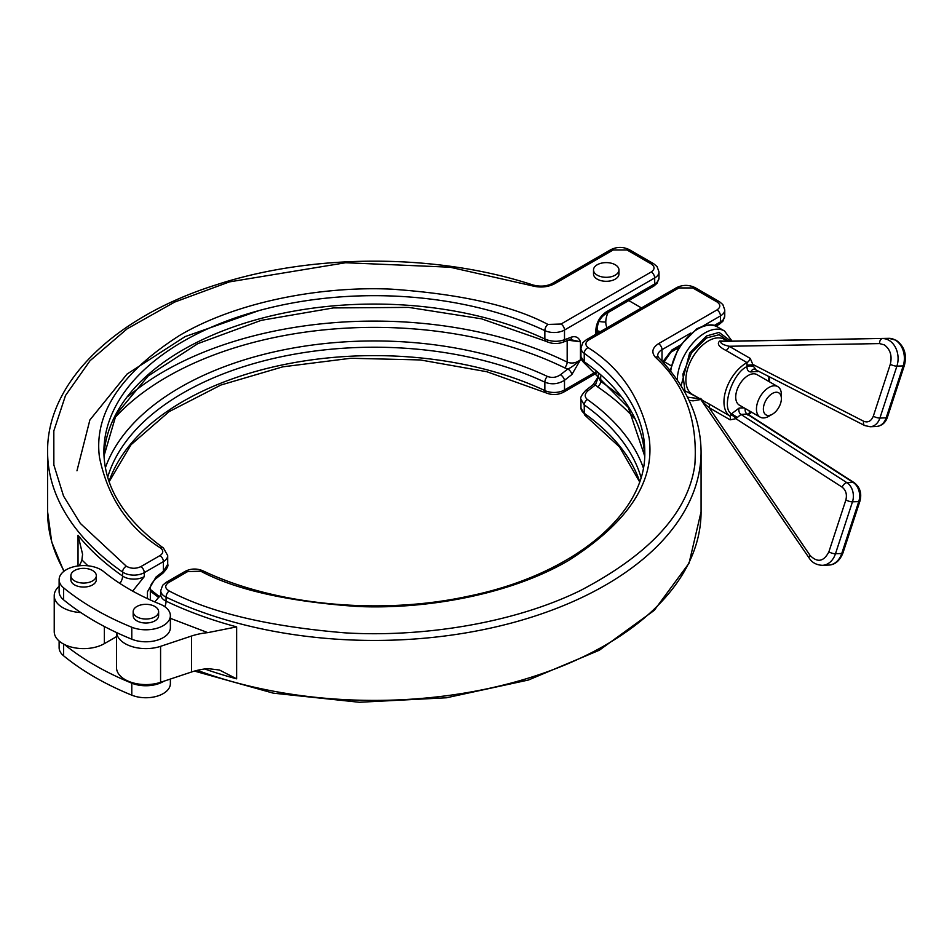 <?xml version="1.0" encoding="UTF-8"?>
<svg xmlns="http://www.w3.org/2000/svg" width="952" height="952" viewBox="0 0 952 952"><rect width="100%" height="100%" fill="white"/><g stroke="black" fill="none" stroke-linecap="round" stroke-linejoin="round"><path stroke-width="1.43" d="M607.114 327.75A17.624 10.175 -60 0 1 605.793 322.062A17.624 10.175 -60 0 1 608.019 312.553M160.686 595.036L154.76 601.926M697.102 397.127L684.904 390.796L682.881 374.16L691.509 352.799L706.646 337.924L719.177 334.723L728.494 341.185M615.242 264.763A12.721 7.342 180 0 1 618.967 269.963A12.721 7.342 180 0 1 611.113 276.746A12.721 7.342 180 0 1 597.237 275.152A12.721 7.342 180 0 1 593.512 269.963A12.721 7.342 180 0 1 601.366 263.168A12.721 7.342 180 0 1 615.242 264.763M593.512 269.963L593.512 273.962A12.721 7.342 0 0 0 597.237 279.15A12.721 7.342 0 0 0 611.113 280.745A12.721 7.342 0 0 0 618.967 273.962L618.967 269.963M59.119 641.029L59.119 647.646A24.478 14.125 0 0 0 63.594 655.785A282.792 163.268 0 0 0 131.792 695.162A24.478 14.125 0 0 0 157.163 696.162A24.478 14.125 0 0 0 170.372 683.619L170.372 679.05M59.119 579.697L59.119 591.692A24.478 14.125 0 0 0 63.594 599.831A282.792 163.268 0 0 0 94.76 621.216A282.792 163.268 0 0 0 131.792 639.208A24.478 14.125 0 0 0 157.163 640.208A24.478 14.125 0 0 0 170.372 627.666L170.372 615.67A24.478 14.125 180 0 1 157.163 628.213A24.478 14.125 180 0 1 131.792 627.225A282.792 163.268 180 0 1 94.76 609.221A282.792 163.268 180 0 1 63.594 587.836A24.478 14.125 180 0 1 59.119 579.697A24.478 14.125 180 0 1 76.196 566.226A24.478 14.125 180 0 1 103.601 571.557A233.847 135.005 180 0 0 129.377 589.24A233.847 135.005 180 0 0 159.995 604.115A24.478 14.125 180 0 1 170.372 615.67M92.594 570.51A12.721 7.342 180 0 1 96.319 575.698A12.721 7.342 180 0 1 88.465 582.493A12.721 7.342 180 0 1 74.589 580.898A12.721 7.342 180 0 1 70.864 575.698A12.721 7.342 180 0 1 78.719 568.915A12.721 7.342 180 0 1 92.594 570.51M96.319 575.698L96.319 579.697A12.721 7.342 180 0 1 88.465 586.491A12.721 7.342 180 0 1 74.589 584.897A12.721 7.342 180 0 1 70.864 579.697L70.864 575.698M154.89 606.483A12.721 7.342 180 0 1 158.627 611.672A12.721 7.342 180 0 1 150.761 618.467A12.721 7.342 180 0 1 136.898 616.872A12.721 7.342 180 0 1 133.173 611.672A12.721 7.342 180 0 1 141.027 604.889A12.721 7.342 180 0 1 154.89 606.483M158.627 611.672L158.627 615.67A12.721 7.342 180 0 1 150.761 622.453A12.721 7.342 180 0 1 136.898 620.871A12.721 7.342 180 0 1 133.173 615.67L133.173 611.672M700.981 398.519C698.78 398.174 701.303 399.888 708.526 403.648L729.577 415.81L731.529 413.811C720.807 408.634 732.54 372.803 746.975 366.639L747.011 362.593L725.959 350.431C718.712 346.742 716.666 343.589 719.819 340.971L727.031 341.197M768.918 416.238L772.381 414.239L768.918 416.238A17.624 10.175 -60 0 1 760.101 417.107A17.624 10.175 -60 0 1 757.399 402.993A17.624 10.175 -60 0 1 768.918 387.464A17.624 10.175 -60 0 1 777.724 386.583A17.624 10.175 -60 0 1 781.378 394.652L781.378 398.65A12.721 7.342 -60 0 1 772.381 414.239A12.721 7.342 -60 0 1 763.373 409.039A12.721 7.342 -60 0 1 772.381 393.462A12.721 7.342 -60 0 1 781.378 398.65M760.101 417.107L739.371 405.135A17.624 10.175 -60 0 1 736.669 391.022A17.624 10.175 -60 0 1 748.189 375.493A17.624 10.175 -60 0 1 756.995 374.624L777.724 386.583M87.905 565.785L81.896 559.943L82.586 554.266L78.028 535.298A326.738 188.639 0 0 0 122.582 576.043A9.794 6.164 -55.1 0 1 119.904 583.433M81.896 559.943A48.945 28.262 180 0 1 79.004 565.821M116.525 636.626L104.363 643.647A29.369 16.957 180 0 1 72.352 647.324A29.369 16.957 180 0 1 54.228 631.652L54.228 595.69A29.369 16.957 180 0 1 58.155 587.205L59.119 586.253M80.837 612.564A29.369 16.957 180 0 1 54.228 595.69M126.354 566.25L80.361 523.445L63.534 496.052L53.859 464.933L53.824 430.923L65.509 395.508L90.035 360.725L127.056 328.88L174.621 302.093L229.456 281.887L345.624 262.74L450.07 267.214L531.311 285.6C539.832 287.944 547.626 287.325 554.707 283.72L613.159 249.971L627.011 249.971L651.239 263.966C654.964 266.631 654.964 269.297 651.239 271.963L561.037 324.037L547.935 324.43C512.878 305.77 460.673 294.013 391.343 289.146C323.252 286.028 238.333 300.832 179.642 335.401C120.285 373.434 93.582 414.18 99.52 457.626C107.945 497.658 128.318 527.801 160.626 548.043C163.685 550.661 163.458 553.183 159.948 555.599L140.813 566.642C135.803 568.915 130.983 568.784 126.354 566.25A4.891 3.082 124.9 0 0 122.582 572.045L122.582 576.043A14.685 8.473 0 0 0 144.276 576.638L132.649 591.097M156.009 577.055L150.119 587.253C151.963 584.504 148.988 586.301 155.569 578.911L155.569 578.911A4.891 2.297 -128 0 0 156.009 577.055L163.411 571.283A4.891 2.297 52 0 1 162.959 573.14L162.959 573.14C167.016 568.725 168.599 565.785 167.707 564.322L163.411 571.283L163.411 561.597A4.891 2.82 -120 0 0 159.948 555.599M150.297 586.813L147.453 591.787L147.453 598.641M163.863 681.216A24.478 14.125 180 0 1 131.792 683.179A282.792 163.268 180 0 1 64.51 644.552M596.904 372.922L563.489 392.224A4.891 2.82 -120 0 0 564.5 389.975L564.5 380.288C558.062 384.18 551.517 384.81 544.853 382.168L544.853 390.57A270.439 156.14 0 0 0 109.016 481.51M571.89 336.948A4.891 3.272 -110.5 0 1 570.141 339.531L580.458 341.792C578.911 337.639 576.055 336.02 571.89 336.948L564.5 339.721A4.891 3.272 69.5 0 1 562.751 342.303L562.751 342.303C557.122 344.219 551.494 343.862 545.865 341.256L545.865 341.256A4.891 2.523 -64.9 0 1 544.853 339.019C551.505 341.78 558.05 342.018 564.5 339.721L564.5 330.035A4.891 2.82 -120 0 0 561.037 324.037M571.89 374.517L564.5 380.288A4.891 2.297 -128 0 0 560.478 374.731L567.868 368.959A4.891 2.297 52 0 1 571.89 374.517L580.458 359.785C575.032 364.794 570.843 367.853 567.868 368.959L564.56 367.805A293.323 169.349 180 0 0 113.966 418.725M560.478 374.731C556.337 377.563 551.981 378.123 547.4 376.421A274.485 158.472 0 0 0 105.363 467.801M567.178 340.649L567.178 362.093C571.7 363.866 576.115 363.105 580.458 359.785L580.458 341.792L567.178 340.102M116.525 632.533L116.525 667.626A29.369 16.957 0 0 0 160.579 682.31L191.542 671.993A48.945 28.262 180 0 1 207.81 668.601L219.472 670.029L236.643 678.836A326.738 188.639 180 0 1 204.668 668.97M116.572 632.556A29.369 16.957 0 0 0 160.579 646.337L191.542 636.019A48.945 28.262 180 0 1 207.81 632.64L236.643 626.88L236.643 678.836M643.302 467.801A274.485 158.472 0 0 0 587.384 399.507C584.29 396.794 584.528 393.854 588.086 390.665L595.476 384.894L598.356 376.837M634.698 418.725A293.323 169.349 180 0 0 597.618 386.881L595.476 384.894A4.891 2.297 52 0 0 593.108 384.644L585.718 390.415A4.891 2.297 52 0 1 588.086 390.665M678.919 287.944A4.891 2.82 60 0 0 676.479 287.706L586.277 339.781L582.874 342.672L580.958 348.015L580.958 356.738L584.254 361.76L584.254 353.359A270.439 156.14 180 0 1 644.778 451.807C646.622 513.295 573.33 574.913 468.384 596.214C380.229 615.468 275.199 605.353 202.812 570.76A4.891 2.523 -64.9 0 0 200.729 571.2C235.798 589.847 287.992 601.605 357.333 606.472C425.425 609.589 510.332 594.798 569.034 560.216C628.379 522.184 655.095 481.45 649.145 437.991C640.732 397.96 620.359 367.829 588.05 347.587C584.992 344.957 585.218 342.446 588.729 340.019L678.919 287.944L692.77 287.944L716.999 301.939C720.735 304.592 720.735 307.258 716.999 309.924L658.546 343.672C652.31 347.766 651.227 352.264 655.297 357.178C684.583 384.037 697.78 419.772 694.889 464.386C688.665 511.76 650.478 553.826 580.339 590.573C511.736 624.167 419.832 637.459 344.672 632.83C268.143 626.416 209.654 612.469 169.194 590.978C164.815 588.312 164.577 585.528 168.504 582.636A4.891 2.82 -120 0 0 166.065 582.386L162.637 585.302L160.745 590.621L160.745 594.619A14.685 8.473 0 0 0 165.041 600.617A14.685 8.473 0 0 0 166.065 601.152A326.738 188.639 0 0 0 236.643 626.88M598.356 374.124L598.356 377.242L600.688 381.431L600.688 376.135M585.718 390.415C581.589 395.032 580.006 397.96 580.958 399.233L584.254 404.909A270.439 156.14 180 0 1 641.005 477.345M751.116 411.918L747.629 415.001M726.876 341.197L727.268 341.209A4.891 4.534 87 0 1 725.257 340.757M727.268 341.209L888.859 338.329A4.891 3.142 89 0 0 888.823 338.329L720.985 341.447A4.891 2.618 88.1 0 1 719.819 340.971M888.859 338.329L896.177 340.269C904.376 346.242 907.113 354.632 904.376 365.425A4.891 1.368 -161.9 0 1 903.186 365.901A19.575 15.018 87.8 0 0 895.189 340.031A19.575 15.018 87.8 0 0 888.823 338.329L720.985 341.447C720.093 343.184 722.818 344.791 729.173 346.266A4.891 2.82 -60 0 1 726.043 350.384A4.891 2.82 -60 0 1 725.959 350.431M731.053 415.072A4.891 2.499 -137 0 1 735.872 418.69L730.124 419.832L709.073 407.67A4.891 2.82 120 0 0 708.526 403.648M747.963 414.929L747.879 414.001L740.989 414.429L735.872 418.69L842.175 487.186C845.959 490.244 847.185 494.493 845.876 499.943L828.871 551.874C823.742 561.68 817.506 562.882 810.14 555.504L709.073 407.67C703.718 403.124 701.327 400.483 701.886 399.745M854.241 482.712A4.891 2.761 122.8 0 0 853.194 482.45A14.685 11.269 87.8 0 1 858.752 501.573A4.891 1.368 -161.9 0 0 859.942 501.097C861.953 493.422 860.049 487.293 854.241 482.712L748.32 414.465A4.891 2.499 -137 0 1 748.498 414.394M749.164 410.788L749.402 413.12A4.891 2.689 2.2 0 0 748.117 414.31M737.264 417.369L731.529 413.811L739.133 408.051L744.095 407.861M758.958 371.328L750.961 371.946C748.308 371.863 746.987 370.102 746.975 366.639A4.891 2.689 -177.8 0 1 753.829 366.794L755.733 369.4M753.829 366.794L750.236 358.416L729.173 346.266L879.541 343.589L884.313 344.874C890.298 349.336 892.298 355.798 890.31 364.259L873.305 416.191C871.199 421.177 868.022 422.878 863.75 421.296L753.52 364.771L747.415 365.104M605.793 322.062A24.478 14.125 180 0 1 598.986 321.419M670.696 371.292A39.163 22.61 -60 0 1 697.994 328.928A39.163 22.61 -60 0 1 717.57 326.988C713.524 323.668 706.586 324.275 696.769 328.809L678.895 346.802L669.851 371.339M677.241 380.086A39.163 22.61 -60 0 1 704.92 332.926A39.163 22.61 -60 0 1 724.496 330.987L732.088 341.113M681.096 385.941L689.605 353.121L706.646 335.925L719.105 332.415L730.874 341.137M727.495 341.197L724.293 339.34A31.821 18.374 120 0 0 708.383 340.923A31.821 18.374 120 0 0 687.594 368.959A31.821 18.374 120 0 0 692.473 394.449L700.541 399.114L809.236 558.146A4.891 1.987 -34.4 0 1 810.14 555.504M879.541 343.589A4.891 3.142 89 0 1 882.552 338.579A19.575 15.018 87.8 0 1 888.918 340.28A19.575 15.018 87.8 0 1 896.903 366.139A4.891 1.368 -161.9 0 1 890.31 364.259M63.594 655.785L63.594 644.076M63.594 587.836L63.594 599.831M730.124 419.832A4.891 2.82 -60 0 0 729.577 415.81A31.821 18.374 -60 0 1 725.948 390.034A31.821 18.374 -60 0 1 746.451 362.902A31.821 18.374 -60 0 1 747.011 362.593A4.891 2.82 -60 0 0 747.094 362.533A4.891 2.82 -60 0 0 750.236 358.416M78.028 565.94L78.028 535.298M144.276 576.638L144.276 572.64A14.685 8.473 0 0 1 122.582 572.045A326.738 188.639 180 0 1 47.6 451.807L47.6 511.76A326.738 188.639 0 0 0 64.189 571.093M531.311 285.6A4.891 1.952 -72.1 0 1 532.822 284.934C436.54 253.291 312.518 253.244 216.175 284.838C114.359 316.873 46.684 382.633 47.6 451.807M532.822 284.934C540.082 286.873 546.567 286.385 552.267 283.482A4.891 2.82 60 0 1 554.707 283.72M140.813 566.642A4.891 2.82 -120 0 1 144.276 572.64L163.411 561.597A14.685 8.473 0 0 0 167.707 555.599L167.707 564.322M104.363 643.647L104.363 626.499M563.489 392.224C557.777 395.092 551.91 395.282 545.865 392.807A4.891 2.523 -64.9 0 1 544.853 390.57A14.685 8.473 180 0 0 564.5 389.975L595.726 371.946M613.159 249.971A4.891 2.82 -120 0 0 610.708 249.733L552.267 283.482M160.626 548.043A4.891 3.106 -54.6 0 1 163.458 548.043C124.153 519.375 104.303 487.293 103.887 451.807A270.439 156.14 180 0 1 258.099 310.828A270.439 156.14 180 0 1 544.853 330.618A4.891 2.523 -64.9 0 1 547.935 324.43M103.994 455.972A270.439 156.14 0 0 1 261.419 318.325A270.439 156.14 0 0 1 544.853 339.019L544.853 330.618A14.685 8.473 0 0 0 564.5 330.035L654.69 277.948A4.891 2.82 -120 0 0 651.239 271.963M597.285 333.426L597.285 327.916C597.868 322.133 600.51 317.552 605.222 314.16L653.679 286.195A4.891 2.82 -120 0 0 654.69 283.946L654.69 277.948A14.685 8.473 0 0 0 658.998 271.963L657.082 266.608L653.679 263.728A4.891 2.82 120 0 0 651.239 263.966M653.679 263.728L629.451 249.733A4.891 2.82 120 0 0 627.011 249.971M107.671 477.345A270.439 156.14 180 0 1 544.853 382.168A4.891 2.523 -64.9 0 1 547.4 376.421M658.998 271.963L658.998 277.948A14.685 8.473 0 0 1 654.69 283.946L606.234 311.923C599.974 316.302 596.511 322.3 595.857 329.916L595.857 334.247M597.285 327.916A4.891 2.82 180 0 1 595.857 329.916M150.321 591.002A274.485 158.472 0 0 0 158.782 597.547M564.56 367.805A4.891 2.594 -63.8 0 0 567.178 362.093A297.369 171.681 0 0 0 128.615 396.08M131.792 683.179L131.792 695.162M605.222 314.16A4.891 2.82 -120 0 0 606.234 311.923M547.4 341.137A4.891 2.523 -64.9 0 1 545.865 341.256L481.498 318.813L408.777 307.401L333.402 307.924L261.193 320.348L197.79 343.66L148.167 375.969L116.18 414.477L103.994 456.008M131.792 627.225L131.792 639.208M207.81 632.64L170.372 618.336M191.542 671.993L191.542 636.019M160.579 682.31L160.579 646.337M164.851 606.733A9.794 5.093 115.5 0 0 166.065 601.152L166.065 597.154A14.685 8.473 180 0 1 160.745 590.621M168.504 582.636L187.639 571.593L200.729 571.2M166.065 582.386L185.188 571.343A4.891 2.82 60 0 1 187.639 571.593M197.373 670.339A326.738 188.639 0 0 0 530.764 677.372A326.738 188.639 0 0 0 701.077 511.76L701.077 451.807A326.738 188.639 180 0 1 513.449 622.489A326.738 188.639 180 0 1 166.065 597.154A4.891 2.547 115.5 0 1 169.194 590.978M644.683 455.972A270.439 156.14 0 0 0 584.254 361.76A4.891 3.106 125.4 0 0 585.218 363.973L585.218 363.973C581.791 360.796 580.375 358.392 580.958 356.738M620.049 396.08A297.369 171.681 0 0 0 600.688 381.431A4.891 3.046 124.1 0 1 597.618 386.881M639.661 481.51A270.439 156.14 0 0 0 584.254 413.311L584.254 404.909A4.891 3.106 -54.6 0 1 587.384 399.507M701.077 451.807C700.743 418.095 686.654 386.75 658.82 357.773A4.891 3.487 135.9 0 0 655.297 357.178M658.82 357.773L657.701 355.667A14.685 8.473 180 0 1 662.009 349.67L662.009 361.153M690.676 333.117L662.009 349.67A4.891 2.82 -120 0 0 658.546 343.672M702.921 326.048L720.462 315.921A4.891 2.82 -120 0 0 716.999 309.924M715.94 326.179L719.45 324.156A4.891 2.82 -120 0 0 720.462 321.919L720.462 315.921A14.685 8.473 0 0 0 724.758 309.924L722.842 304.569L719.45 301.689A4.891 2.82 120 0 0 716.999 301.939M719.45 301.689L695.222 287.706A4.891 2.82 120 0 0 692.77 287.944M586.277 339.781A4.891 2.82 60 0 1 588.729 340.019M580.958 348.015A14.685 8.473 0 0 0 584.254 353.359A4.891 3.106 -54.6 0 1 588.05 347.587M580.958 407.968A14.685 8.473 0 0 0 584.254 413.311A4.891 3.106 125.4 0 0 585.218 415.524L580.958 407.968L580.958 399.245M724.758 309.924L724.758 315.921A14.685 8.473 0 0 1 720.462 321.919L714.155 325.548M679.823 345.374L672.005 349.896L662.699 361.915M663.484 362.772L670.993 352.133A4.891 2.82 -120 0 0 672.005 349.896M699.898 398.745L687.475 397.174M768.907 376.433L768.74 381.407M809.236 558.146C812.056 562.62 816.435 565.012 822.385 565.321A19.575 15.018 -92.2 0 0 835.475 553.743L852.48 501.811A14.685 11.269 -92.2 0 0 846.923 482.688L853.194 482.45L747.26 414.191A4.891 3.76 87.8 0 1 745.226 408.515M842.175 487.186A4.891 2.761 122.8 0 1 846.923 482.688L740.989 414.429A4.891 3.76 87.8 0 1 739.133 408.051M863.75 421.296A4.891 2.88 -62.9 0 0 864.654 425.532L754.234 369.055A4.891 3.76 -92.2 0 0 750.961 371.946M757.697 370.685A4.891 3.76 -92.2 0 0 757.233 371.708M887.371 417.357A4.891 1.368 -161.9 0 1 886.181 417.821A14.685 11.269 87.8 0 1 876.364 426.508C881.814 425.865 885.491 422.819 887.371 417.357L904.376 365.425M873.305 416.191A4.891 1.368 -161.9 0 0 879.898 418.071L896.903 366.139L903.186 365.901L886.181 417.821L879.898 418.071A14.685 11.269 87.8 0 1 870.092 426.746L876.364 426.508M822.385 565.321L828.656 565.072A19.575 15.018 -92.2 0 0 841.746 553.505L835.475 553.743A4.891 1.368 -161.9 0 1 828.871 551.874M859.942 501.097L842.937 553.029A4.891 1.368 -161.9 0 1 841.746 553.505L858.752 501.573L852.48 501.811A4.891 1.368 -161.9 0 1 845.876 499.943M629.451 300.178L629.76 301.165M670.862 365.592L663.865 361.546M63.855 571.343L51.706 541.986L47.6 511.76M545.865 392.807L486.817 371.72L420.308 359.939L350.752 358.273L282.756 366.841L220.828 385.048L169.111 411.633L131.067 444.691L109.111 481.783M629.451 249.733C623.203 246.663 616.956 246.663 610.708 249.733M163.458 548.043L167.707 555.599M150.321 599.962L150.321 586.753M155.569 578.911L162.959 573.14M159.46 596.69L150.321 589.443M570.141 339.531L562.751 342.303M653.679 286.195L657.082 283.303L658.998 277.948M259.075 310.554L185.128 336.591L127.092 374.029L89.869 419.987L76.969 470.788M597.285 330.713L600.319 331.677M641.458 307.912L628.76 300.582M185.188 571.343C190.888 568.475 196.766 568.284 202.812 570.76M194.47 671.089L273.272 693.151L359.32 702.267L446.44 697.78L528.396 680.026L599.332 650.228L654.214 610.399L689.069 563.156L701.077 511.76M676.479 287.706C682.727 284.624 688.974 284.624 695.222 287.706M644.683 456.008L628.344 407.539L585.218 363.973M639.566 481.783L619.502 446.952L585.218 415.524M724.496 330.987L717.57 326.988M670.993 352.133L678.169 347.992M689.022 400.328L693.02 400.863L700.755 399.507M719.45 324.156L722.842 321.276L724.758 315.921M593.108 384.644L598.558 376.314M769.668 376.825L769.311 381.728M751.687 412.252L748.427 414.536M842.937 553.029C839.664 560.895 834.904 564.905 828.656 565.072M864.654 425.532L870.092 426.746"/></g></svg>
